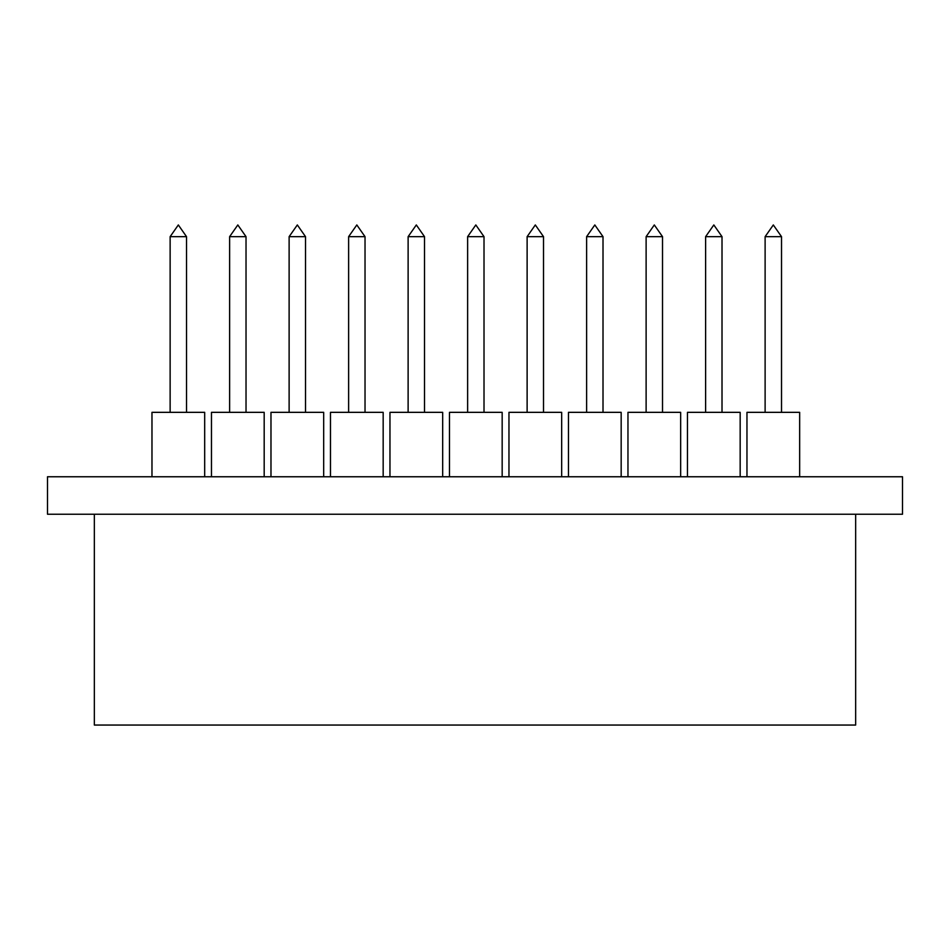 <?xml version="1.0" encoding="UTF-8"?>
<svg xmlns="http://www.w3.org/2000/svg" width="950" height="950" viewBox="0 0 950 950"><rect width="100%" height="100%" fill="white"/><g stroke="black" fill="none" stroke-linecap="round" stroke-linejoin="round"><path stroke-width="1.43" d="M902.5 476.758L902.5 514.235L47.5 514.235L47.5 476.758L902.5 476.758M94.347 514.235L94.347 725.052L855.653 725.052L855.653 514.235M799.663 476.758L799.663 412.336L746.961 412.336L746.961 476.758M781.518 236.657L773.312 224.948L765.118 236.657L781.518 236.657L781.518 412.336M765.118 412.336L765.118 236.657M740.169 476.758L740.169 412.336L687.467 412.336L687.467 476.758M722.012 236.657L713.818 224.948L705.613 236.657L722.012 236.657L722.012 412.336M705.613 412.336L705.613 236.657M680.663 476.758L680.663 412.336L627.962 412.336L627.962 476.758M662.518 236.657L654.312 224.948L646.119 236.657L662.518 236.657L662.518 412.336M646.119 412.336L646.119 236.657M621.169 476.758L621.169 412.336L568.468 412.336L568.468 476.758M603.013 236.657L594.819 224.948L586.613 236.657L603.013 236.657L603.013 412.336M586.613 412.336L586.613 236.657M561.676 476.758L561.676 412.336L508.963 412.336L508.963 476.758M543.519 236.657L535.313 224.948L527.119 236.657L543.519 236.657L543.519 412.336M527.119 412.336L527.119 236.657M502.17 476.758L502.17 412.336L449.469 412.336L449.469 476.758M484.013 236.657L475.819 224.948L467.626 236.657L484.013 236.657L484.013 412.336M467.626 412.336L467.626 236.657M442.676 476.758L442.676 412.336L389.963 412.336L389.963 476.758M424.519 236.657L416.326 224.948L408.12 236.657L424.519 236.657L424.519 412.336M408.12 412.336L408.12 236.657M383.171 476.758L383.171 412.336L330.469 412.336L330.469 476.758M365.026 236.657L356.82 224.948L348.626 236.657L365.026 236.657L365.026 412.336M348.626 412.336L348.626 236.657M323.677 476.758L323.677 412.336L270.976 412.336L270.976 476.758M305.52 236.657L297.326 224.948L289.121 236.657L305.52 236.657L305.52 412.336M289.121 412.336L289.121 236.657M264.183 476.758L264.183 412.336L211.47 412.336L211.47 476.758M246.026 236.657L237.821 224.948L229.627 236.657L246.026 236.657L246.026 412.336M229.627 412.336L229.627 236.657M204.678 476.758L204.678 412.336L151.976 412.336L151.976 476.758M186.521 236.657L178.327 224.948L170.133 236.657L186.521 236.657L186.521 412.336M170.133 412.336L170.133 236.657"/></g></svg>
